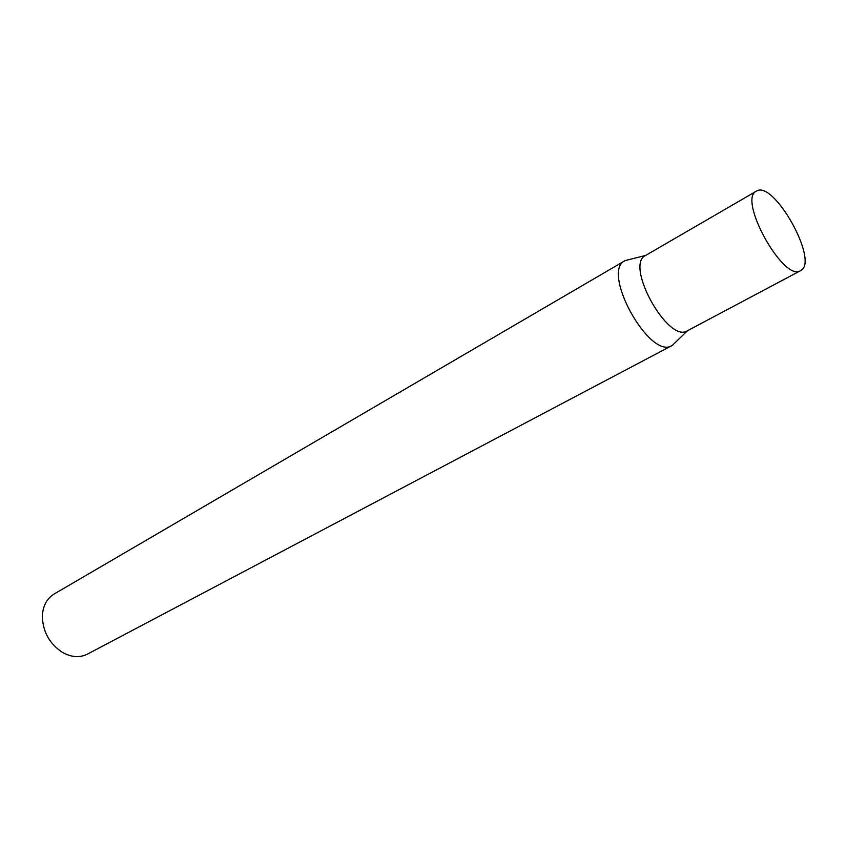 <?xml version="1.0" encoding="UTF-8"?>
<svg xmlns="http://www.w3.org/2000/svg" width="847" height="847" viewBox="0 0 847 847"><rect width="100%" height="100%" fill="white"/><g stroke="black" fill="none" stroke-linecap="round" stroke-linejoin="round"><path stroke-width="1.27" d="M756.72 190.967C774.031 180.443 818.784 260.537 801.082 270.352L800.563 270.669C783.782 282.633 737.356 199.066 756.392 191.147L756.72 190.967M687.986 330.425L687.404 330.775C668.241 343.818 624.366 264.846 645.573 255.476L645.943 255.275M800.563 270.669L687.404 330.775C668.241 343.818 624.366 264.846 645.573 255.476L756.392 191.147M672.825 345.068L672.073 345.512C649.935 360.504 600.534 271.58 624.959 260.707L625.467 260.431M672.073 345.512L87.442 654.128C79.777 657.907 71.487 657.357 62.572 652.455C49.486 643.836 42.752 631.714 42.35 616.055C42.901 605.891 46.807 598.564 54.07 594.054L624.959 260.707M645.689 255.402L625.181 260.58M687.531 330.711L672.296 345.396"/></g></svg>

